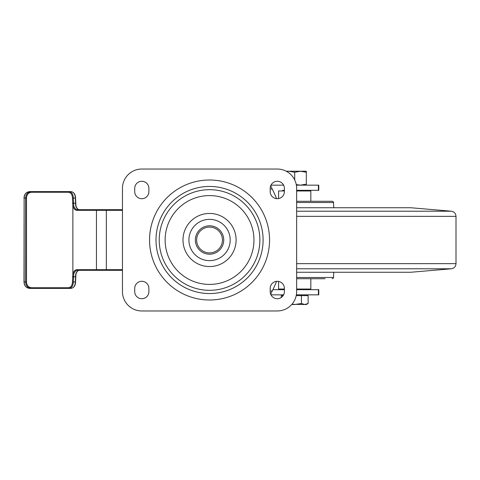 <?xml version="1.0" encoding="UTF-8"?>
<svg xmlns="http://www.w3.org/2000/svg" width="480" height="480" viewBox="0 0 480 480"><rect width="100%" height="100%" fill="white"/><g stroke="black" fill="none" stroke-linecap="round" stroke-linejoin="round"><path stroke-width="0.72" d="M281.298 297.468L281.298 295.614L283.152 295.614M296.226 295.614L308.118 295.614L308.118 303.48L304.764 304.518L306.324 304.518L308.118 303.48M291.888 304.32L304.764 304.518L301.416 303.48L294.708 304.518L291.714 304.518M301.416 295.614L301.416 303.48M286.572 171.402L288.906 171.228L294.708 172.266L300.516 171.228L306.324 172.266L306.324 171.228L286.242 171.228M294.708 172.266L294.708 179.952M296.268 184.59L300.516 185.16L306.324 184.122L306.324 172.266M306.324 185.16L306.324 184.122M283.098 185.16L283.098 184.122M310.836 201.288L310.836 190.968L296.646 190.968M284.388 190.968L278.58 190.968L278.58 198.594M278.58 281.406L278.58 289.032L284.388 289.032M296.646 289.032L310.836 289.032L310.836 278.712M223.74 240A14.196 14.196 0 0 1 209.55 254.196A14.196 14.196 0 0 1 195.354 240A14.196 14.196 0 0 1 209.55 225.804A14.196 14.196 0 0 1 223.74 240A14.196 14.196 0 0 0 209.55 225.804A14.196 14.196 0 0 0 195.354 240M188.904 240A20.646 20.646 0 0 0 209.55 260.646A20.646 20.646 0 0 0 230.196 240A20.646 20.646 0 0 0 209.55 219.354A20.646 20.646 0 0 0 188.904 240M259.872 240A50.322 50.322 0 0 1 209.55 290.322A50.322 50.322 0 0 1 159.228 240A50.322 50.322 0 0 1 209.55 189.678A50.322 50.322 0 0 1 259.872 240M156 240A53.55 53.55 0 0 0 209.55 293.55A53.55 53.55 0 0 0 263.094 240A53.55 53.55 0 0 0 209.55 186.45A53.55 53.55 0 0 0 156 240A53.55 53.55 0 0 1 209.55 186.45A53.55 53.55 0 0 1 263.094 240M284.388 191.61L284.388 188.388A7.098 7.098 0 0 0 277.29 181.29A7.098 7.098 0 0 0 270.192 188.388L270.192 191.61A7.098 7.098 0 0 0 277.29 198.708A7.098 7.098 0 0 0 284.388 191.61M134.712 291.612A7.098 7.098 0 0 0 141.804 298.71A7.098 7.098 0 0 0 148.902 291.612L148.902 288.39A7.098 7.098 0 0 0 141.804 281.292A7.098 7.098 0 0 0 134.712 288.39L134.712 291.612M270.192 291.612A7.098 7.098 0 0 0 277.29 298.71A7.098 7.098 0 0 0 284.388 291.612L284.388 288.39A7.098 7.098 0 0 0 277.29 281.292A7.098 7.098 0 0 0 270.192 288.39L270.192 291.612M141.804 169.032L277.29 169.032A19.356 19.356 0 0 1 296.646 188.388L296.646 291.612A19.356 19.356 0 0 1 277.29 310.968L141.804 310.968A19.356 19.356 0 0 1 122.454 291.612L122.454 188.388A19.356 19.356 0 0 1 141.804 169.032M148.902 188.388L148.902 191.61A7.098 7.098 0 0 1 141.804 198.708A7.098 7.098 0 0 1 134.712 191.61L134.712 188.388A7.098 7.098 0 0 1 141.804 181.29A7.098 7.098 0 0 1 148.902 188.388M270.192 290.97L272.244 290.97L270.714 293.886L271.674 292.086A113.034 113.034 0 0 0 276.564 281.328M276.564 198.672A113.034 113.034 0 0 0 271.674 187.914L270.714 186.114L272.244 189.03L270.192 189.03M271.17 294.84L282.672 294.84M296.376 294.84L318.78 294.84L318.78 289.68L296.646 289.68M284.388 289.68L272.886 289.68M270.714 293.886L271.35 294.84L270.972 294.84M283.614 294.84L271.35 294.84M270.972 185.16L271.35 185.16L270.714 186.114M284.388 190.32L282.672 190.32M318.396 190.32L318.396 185.16L318.78 185.16L318.78 190.32L296.646 190.32M318.396 185.16L296.376 185.16M283.614 185.16L271.35 185.16M68.352 192.258L31.482 192.258C28.38 192.606 26.724 194.544 26.508 198.066L26.508 281.934C26.718 285.45 28.374 287.388 31.482 287.742L68.352 287.742C70.95 287.394 72.318 285.456 72.462 281.934L72.87 273.816L72.87 206.184L72.462 198.066C72.324 194.55 70.956 192.612 68.352 192.258L68.766 191.61C71.628 191.928 73.158 194.076 73.362 198.066L73.74 205.914A6.45 4.146 -90 0 0 77.514 209.676L122.454 209.676M122.454 270.324L79.488 270.324A6.45 4.146 90 0 0 75.72 274.086L75.834 273.816M26.508 198.066L25.614 198.066C25.914 194.07 27.78 191.922 31.212 191.61L70.776 191.61L29.694 191.61L31.212 191.61L31.482 192.258M31.482 287.742L31.212 288.39C27.774 288.072 25.908 285.924 25.614 281.934L25.614 198.066L24.12 198.066L24.12 281.934C24.42 285.924 26.28 288.078 29.694 288.39L31.212 288.39L29.694 288.39C26.178 288.042 24.282 285.888 24 281.934L24.12 198.066C24.414 194.076 26.274 191.928 29.694 191.61C26.106 192.042 24.21 194.196 24 198.066M68.352 287.742L68.766 288.39L31.212 288.39M72.462 281.934L73.362 281.934C73.152 285.93 71.622 288.078 68.766 288.39L70.776 288.39L68.766 288.39M73.74 274.086A6.45 4.146 -90 0 1 77.514 270.324A0.648 0.492 90 0 1 77.016 269.676A7.098 4.56 90 0 0 72.87 273.816L73.74 274.086L73.362 281.934L75.336 281.934L75.72 274.086M79.488 270.324C77.988 270.354 76.812 271.578 75.96 274.002L75.57 281.934C75.462 285.756 73.86 287.904 70.776 288.39C73.608 288.072 75.132 285.924 75.336 281.934L75.408 281.934M75.408 198.066L75.336 198.066C75.126 194.076 73.608 191.922 70.776 191.61C73.752 191.94 75.354 194.088 75.57 198.066L75.96 205.998C76.812 208.422 77.988 209.646 79.488 209.676A6.45 4.146 90 0 1 75.72 205.914L75.336 198.066L72.462 198.066M96.45 270.324L96.948 270.324A0.648 0.492 90 0 1 96.456 269.676L106.338 269.676L106.338 270.324M296.646 207.744L410.838 207.744L296.646 207.744M410.838 272.256L296.646 272.256L410.838 272.256L451.278 268.794L296.646 268.794M325.032 278.712L296.646 278.712M296.646 201.288L332.196 201.288C333.366 201.822 333.792 202.23 333.486 202.512L296.646 202.512M196.644 240A12.906 12.906 0 0 0 209.55 252.906A12.906 12.906 0 0 0 222.45 240A12.906 12.906 0 0 0 209.55 227.094A12.906 12.906 0 0 0 196.644 240M236.106 240A26.556 26.556 0 0 1 209.55 266.556A26.556 26.556 0 0 1 182.988 240A26.556 26.556 0 0 1 209.55 213.444A26.556 26.556 0 0 1 236.106 240M165.138 240A44.412 44.412 0 0 0 209.55 284.412A44.412 44.412 0 0 0 253.956 240A44.412 44.412 0 0 0 209.55 195.588A44.412 44.412 0 0 0 165.138 240M269.55 240A60 60 0 0 1 209.55 300A60 60 0 0 1 149.55 240A60 60 0 0 1 209.55 180A60 60 0 0 1 269.55 240M318.396 294.84L318.396 289.68M122.454 210.324L106.338 210.324L106.338 269.676L122.454 269.676M77.016 269.676L96.456 269.676L96.456 210.324L77.016 210.324A7.098 4.56 90 0 1 72.87 206.184L73.74 205.914M106.338 209.676L106.338 210.324L96.456 210.324A0.648 0.492 -90 0 1 96.948 209.676M77.016 210.324A0.648 0.492 -90 0 1 77.514 209.676M72.462 203.226L75.408 203.226M26.508 281.934L24 281.934M72.462 276.774L75.408 276.774M296.646 211.206L451.278 211.206C454.176 211.704 455.754 213.42 456 216.348L296.646 216.348M296.646 263.652L456 263.652L456 216.348M296.646 277.488L333.486 277.488L333.756 272.256M283.098 294.84L283.098 295.614M302.454 190.32L302.454 190.968M302.454 289.032L302.454 289.68M306.324 294.84L306.324 295.614M456 263.652C455.754 266.58 454.176 268.296 451.278 268.794M410.838 207.744L451.278 211.206M333.486 202.512L333.756 207.744M333.486 277.488C333.792 277.77 333.366 278.178 332.196 278.712"/></g></svg>
